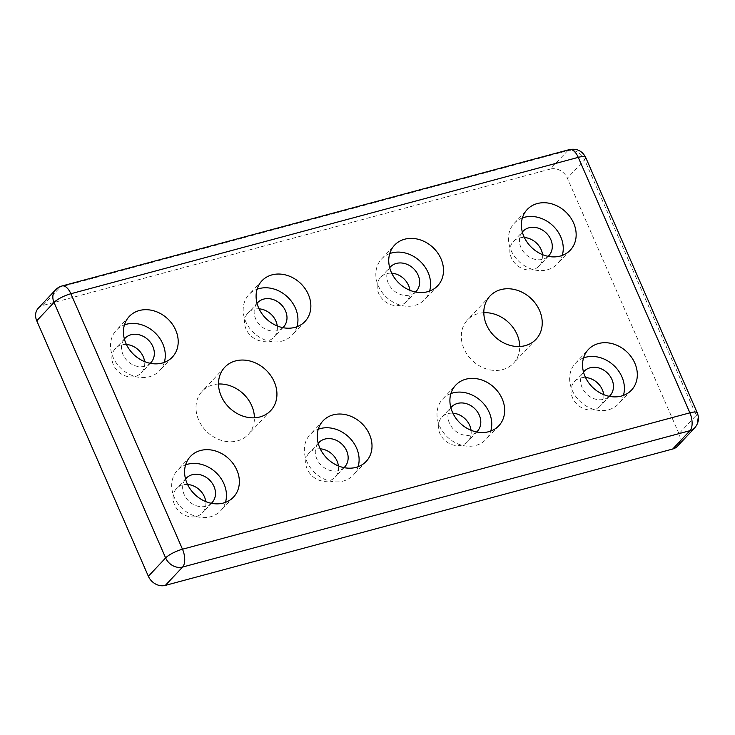 <?xml version="1.0" encoding="UTF-8"?>
<svg xmlns="http://www.w3.org/2000/svg" width="735" height="735" viewBox="0 0 735 735"><rect width="100%" height="100%" fill="white"/><g stroke="black" fill="none" stroke-linecap="round" stroke-linejoin="round"><path stroke-width="0.55" stroke-dasharray="3.67 2.76" d="M296.949 326.726A29.611 24.632 -136.7 0 1 292.135 335.132A29.611 24.632 -136.7 0 1 245.692 321.526A29.611 24.632 -136.7 0 1 248.99 294.551A29.611 24.632 -136.7 0 1 257.085 289.232M320.23 448.828A17.769 14.783 43.3 0 0 315.232 449.296A17.769 14.783 43.3 0 0 309.178 452.87A17.769 14.783 43.3 0 0 307.193 469.059A17.769 14.783 43.3 0 0 335.059 477.217A17.769 14.783 43.3 0 0 338.412 465.935M344.035 467.635A17.769 14.783 -136.7 0 1 316.794 458.842A17.769 14.783 -136.7 0 1 318.2 443.324M259.069 308.838A17.769 14.783 43.3 0 0 254.071 309.306A17.769 14.783 43.3 0 0 248.017 312.88A17.769 14.783 43.3 0 0 246.032 329.069A17.769 14.783 43.3 0 0 273.898 337.227A17.769 14.783 43.3 0 0 277.251 325.945M282.874 327.645A17.769 14.783 -136.7 0 1 255.642 318.852A17.769 14.783 -136.7 0 1 257.039 303.344M358.11 466.716A29.611 24.632 -136.7 0 1 353.287 475.122A29.611 24.632 -136.7 0 1 306.853 461.516A29.611 24.632 -136.7 0 1 310.152 434.541A29.611 24.632 -136.7 0 1 318.246 429.222M187.581 484.484A17.769 14.783 43.3 0 0 176.519 488.527A17.769 14.783 43.3 0 0 174.544 504.715A17.769 14.783 43.3 0 0 202.401 512.874A17.769 14.783 43.3 0 0 205.763 501.592M211.377 503.291A17.769 14.783 -136.7 0 1 184.145 494.499A17.769 14.783 -136.7 0 1 185.542 478.981M225.452 502.372A29.611 24.632 -136.7 0 1 220.638 510.779A29.611 24.632 -136.7 0 1 174.195 497.172A29.611 24.632 -136.7 0 1 177.502 470.198A29.611 24.632 -136.7 0 1 185.597 464.878M126.42 344.494A17.769 14.783 43.3 0 0 115.367 348.537A17.769 14.783 43.3 0 0 113.383 364.725A17.769 14.783 43.3 0 0 141.249 372.884A17.769 14.783 43.3 0 0 144.602 361.602M150.216 363.301A17.769 14.783 -136.7 0 1 122.984 354.509A17.769 14.783 -136.7 0 1 124.38 338.991M164.291 362.383A29.611 24.632 -136.7 0 1 159.477 370.789A29.611 24.632 -136.7 0 1 113.043 357.182A29.611 24.632 -136.7 0 1 116.341 330.208A29.611 24.632 -136.7 0 1 124.435 324.888M603.72 394.621A17.769 14.783 -136.7 0 1 600.357 405.913A17.769 14.783 -136.7 0 1 572.491 397.745A17.769 14.783 -136.7 0 1 574.476 381.557A17.769 14.783 -136.7 0 1 585.538 377.524M583.498 372.02A17.769 14.783 43.3 0 0 582.102 387.538A17.769 14.783 43.3 0 0 609.333 396.321M583.553 357.917A29.611 24.632 43.3 0 0 575.459 363.237A29.611 24.632 43.3 0 0 572.152 390.212A29.611 24.632 43.3 0 0 618.594 403.809A29.611 24.632 43.3 0 0 623.409 395.412M542.559 254.632A17.769 14.783 -136.7 0 1 539.196 265.923A17.769 14.783 -136.7 0 1 511.339 257.755A17.769 14.783 -136.7 0 1 513.315 241.576A17.769 14.783 -136.7 0 1 524.377 237.534M522.337 232.03A17.769 14.783 43.3 0 0 520.94 247.548A17.769 14.783 43.3 0 0 548.172 256.331M522.392 217.927A29.611 24.632 43.3 0 0 514.298 223.247A29.611 24.632 43.3 0 0 510.99 250.222A29.611 24.632 43.3 0 0 557.433 263.828A29.611 24.632 43.3 0 0 562.247 255.422M389.743 253.584A29.611 24.632 43.3 0 0 381.649 258.904A29.611 24.632 43.3 0 0 378.341 285.878A29.611 24.632 43.3 0 0 424.784 299.476A29.611 24.632 43.3 0 0 429.598 291.078M450.895 393.565A29.611 24.632 43.3 0 0 442.81 398.885A29.611 24.632 43.3 0 0 439.502 425.859A29.611 24.632 43.3 0 0 475.839 445.428A29.611 24.632 43.3 0 0 485.945 439.466A29.611 24.632 43.3 0 0 490.759 431.068M409.909 290.288A17.769 14.783 -136.7 0 1 406.547 301.57A17.769 14.783 -136.7 0 1 378.681 293.412A17.769 14.783 -136.7 0 1 380.666 277.224A17.769 14.783 -136.7 0 1 386.729 273.65A17.769 14.783 -136.7 0 1 391.727 273.19M389.688 267.687A17.769 14.783 43.3 0 0 388.291 283.195A17.769 14.783 43.3 0 0 415.523 291.988M471.071 430.278A17.769 14.783 -136.7 0 1 467.708 441.56A17.769 14.783 -136.7 0 1 461.644 445.134A17.769 14.783 -136.7 0 1 439.842 433.402A17.769 14.783 -136.7 0 1 441.827 417.214A17.769 14.783 -136.7 0 1 452.879 413.18M450.849 407.677A17.769 14.783 43.3 0 0 449.452 423.185A17.769 14.783 43.3 0 0 471.254 434.927A17.769 14.783 43.3 0 0 476.684 431.978M483.814 312.715A31.587 26.276 43.3 0 0 467.506 319.927A31.587 26.276 43.3 0 0 463.987 348.702A31.587 26.276 43.3 0 0 513.517 363.209A31.587 26.276 43.3 0 0 519.728 346.488M218.516 384.019A31.587 26.276 43.3 0 0 202.208 391.231A31.587 26.276 43.3 0 0 198.68 420.007A31.587 26.276 43.3 0 0 248.219 434.523A31.587 26.276 43.3 0 0 254.42 417.802M585.676 157.409A13.818 3.5 -23.6 0 1 584.619 159.826L696.238 415.303L678.975 433.65A13.818 11.494 -136.7 0 1 677.431 446.246M678.975 433.65L567.356 178.173L584.619 159.826A13.818 11.494 -136.7 0 0 567.659 150.693A13.818 6.817 75 0 1 569.423 149.6M62.034 285.979A13.818 6.817 75 0 0 60.27 287.073L567.659 150.693L550.396 169.041A13.818 11.494 -136.7 0 1 567.356 178.173M550.396 169.041L43.007 305.42A13.818 11.494 43.3 0 0 38.293 308.204M694.694 427.889A13.818 11.494 -136.7 0 0 696.238 415.303A13.818 3.5 156.4 0 0 697.294 412.895M43.007 305.42L60.27 287.073A13.818 11.494 43.3 0 0 55.557 289.856M305.043 321.415L292.135 335.132M344.66 467.01L335.059 477.217M283.508 327.02L273.898 337.227M366.195 461.396L353.287 475.122M212.011 502.657L202.401 512.874M233.546 497.053L220.638 510.779M150.85 362.677L141.249 372.884M172.385 357.063L159.477 370.789M574.476 381.557L584.086 371.35M575.459 363.237L588.367 349.511M513.315 241.576L522.925 231.36M514.298 223.247L527.206 209.521M381.649 258.904L394.557 245.178M442.81 398.885L455.718 385.168M380.666 277.224L390.276 267.016M441.827 417.214L451.437 407.006M536.036 339.276L513.517 363.209M270.728 410.589L248.219 434.523M224.717 367.298L202.208 391.231M490.024 295.994L467.506 319.927M477.318 431.353L467.708 441.56M416.157 291.363L406.547 301.57M498.854 425.749L485.945 439.466M437.692 285.759L424.784 299.476M570.342 250.102L557.433 263.819M548.806 255.706L539.196 265.923M631.503 390.092L618.594 403.809M609.967 395.696L600.357 405.913M129.25 316.491L116.341 330.208M124.968 338.32L115.367 348.537M190.411 456.472L177.502 470.198M186.13 478.31L176.519 488.527M323.06 420.824L310.152 434.541M257.617 302.673L248.017 312.88M318.779 442.663L309.178 452.87M261.899 280.834L248.99 294.551"/><path stroke-width="1.1" d="M257.085 289.232A29.611 24.632 -136.7 0 1 259.097 288.598A29.611 24.632 -136.7 0 1 295.433 308.158A29.611 24.632 -136.7 0 1 296.949 326.726M308.342 294.432A29.611 24.632 -136.7 0 1 305.043 321.415A29.611 24.632 -136.7 0 1 258.601 307.809A29.611 24.632 -136.7 0 1 261.899 280.834A29.611 24.632 -136.7 0 1 272.005 274.872A29.611 24.632 -136.7 0 1 308.342 294.432M338.412 465.935A17.769 14.783 43.3 0 0 337.043 461.038A17.769 14.783 43.3 0 0 320.23 448.828M318.2 443.324A17.769 14.783 -136.7 0 1 318.779 442.663A17.769 14.783 -136.7 0 1 324.842 439.08A17.769 14.783 -136.7 0 1 346.644 450.821A17.769 14.783 -136.7 0 1 344.66 467.01A17.769 14.783 -136.7 0 1 344.035 467.635M277.251 325.945A17.769 14.783 43.3 0 0 275.882 321.048A17.769 14.783 43.3 0 0 259.069 308.838M257.039 303.344A17.769 14.783 -136.7 0 1 257.617 302.673A17.769 14.783 -136.7 0 1 263.681 299.099A17.769 14.783 -136.7 0 1 285.483 310.832A17.769 14.783 -136.7 0 1 283.508 327.02A17.769 14.783 -136.7 0 1 282.874 327.645M318.246 429.222A29.611 24.632 -136.7 0 1 320.258 428.588A29.611 24.632 -136.7 0 1 356.594 448.148A29.611 24.632 -136.7 0 1 358.11 466.716M369.503 434.422A29.611 24.632 -136.7 0 1 366.195 461.396A29.611 24.632 -136.7 0 1 319.762 447.799A29.611 24.632 -136.7 0 1 323.06 420.824A29.611 24.632 -136.7 0 1 333.166 414.862A29.611 24.632 -136.7 0 1 369.503 434.422M205.763 501.592A17.769 14.783 43.3 0 0 204.385 496.685A17.769 14.783 43.3 0 0 187.581 484.484M185.542 478.981A17.769 14.783 -136.7 0 1 186.13 478.31A17.769 14.783 -136.7 0 1 213.995 486.478A17.769 14.783 -136.7 0 1 212.011 502.657A17.769 14.783 -136.7 0 1 211.377 503.291M185.597 464.878A29.611 24.632 -136.7 0 1 223.945 483.805A29.611 24.632 -136.7 0 1 225.452 502.372M236.854 470.078A29.611 24.632 -136.7 0 1 233.546 497.053A29.611 24.632 -136.7 0 1 187.103 483.446A29.611 24.632 -136.7 0 1 190.411 456.472A29.611 24.632 -136.7 0 1 236.854 470.078M144.602 361.602A17.769 14.783 43.3 0 0 143.224 356.695A17.769 14.783 43.3 0 0 126.42 344.494M124.38 338.991A17.769 14.783 -136.7 0 1 124.968 338.32A17.769 14.783 -136.7 0 1 152.834 346.488A17.769 14.783 -136.7 0 1 150.85 362.677A17.769 14.783 -136.7 0 1 150.216 363.301M124.435 324.888A29.611 24.632 -136.7 0 1 162.784 343.815A29.611 24.632 -136.7 0 1 164.291 362.383M175.693 330.088A29.611 24.632 -136.7 0 1 172.385 357.063A29.611 24.632 -136.7 0 1 125.951 343.465A29.611 24.632 -136.7 0 1 129.25 316.491A29.611 24.632 -136.7 0 1 175.693 330.088M585.538 377.524A17.769 14.783 -136.7 0 1 602.342 389.725A17.769 14.783 -136.7 0 1 603.72 394.621M609.333 396.321A17.769 14.783 43.3 0 0 609.967 395.696A17.769 14.783 43.3 0 0 611.952 379.508A17.769 14.783 43.3 0 0 584.086 371.35A17.769 14.783 43.3 0 0 583.498 372.02M623.409 395.412A29.611 24.632 43.3 0 0 621.902 376.834A29.611 24.632 43.3 0 0 583.553 357.917M634.81 363.118A29.611 24.632 43.3 0 0 588.367 349.511A29.611 24.632 43.3 0 0 585.06 376.485A29.611 24.632 43.3 0 0 631.503 390.092A29.611 24.632 43.3 0 0 634.81 363.118M524.377 237.534A17.769 14.783 -136.7 0 1 541.18 249.735A17.769 14.783 -136.7 0 1 542.559 254.632M548.172 256.331A17.769 14.783 43.3 0 0 548.806 255.706A17.769 14.783 43.3 0 0 550.791 239.527A17.769 14.783 43.3 0 0 522.925 231.36A17.769 14.783 43.3 0 0 522.337 232.03M562.247 255.422A29.611 24.632 43.3 0 0 560.741 236.845A29.611 24.632 43.3 0 0 522.392 217.927M573.649 223.128A29.611 24.632 43.3 0 0 527.206 209.521A29.611 24.632 43.3 0 0 523.899 236.495A29.611 24.632 43.3 0 0 570.342 250.102A29.611 24.632 43.3 0 0 573.649 223.128M429.598 291.078A29.611 24.632 43.3 0 0 428.082 272.501A29.611 24.632 43.3 0 0 391.746 252.941A29.611 24.632 43.3 0 0 389.743 253.584M404.654 239.215A29.611 24.632 43.3 0 0 394.557 245.178A29.611 24.632 43.3 0 0 391.25 272.152A29.611 24.632 43.3 0 0 437.692 285.759A29.611 24.632 43.3 0 0 440.991 258.784A29.611 24.632 43.3 0 0 404.654 239.215M490.759 431.068A29.611 24.632 43.3 0 0 489.244 412.491A29.611 24.632 43.3 0 0 450.895 393.565M502.152 398.774A29.611 24.632 43.3 0 0 455.718 385.168A29.611 24.632 43.3 0 0 452.411 412.142A29.611 24.632 43.3 0 0 488.747 431.702A29.611 24.632 43.3 0 0 498.854 425.749A29.611 24.632 43.3 0 0 502.152 398.774M391.727 273.19A17.769 14.783 -136.7 0 1 408.531 285.391A17.769 14.783 -136.7 0 1 409.909 290.288M415.523 291.988A17.769 14.783 43.3 0 0 416.157 291.363A17.769 14.783 43.3 0 0 418.142 275.175A17.769 14.783 43.3 0 0 396.33 263.442A17.769 14.783 43.3 0 0 390.276 267.016A17.769 14.783 43.3 0 0 389.688 267.687M452.879 413.18A17.769 14.783 -136.7 0 1 469.693 425.381A17.769 14.783 -136.7 0 1 471.071 430.278M476.684 431.978A17.769 14.783 43.3 0 0 477.318 431.353A17.769 14.783 43.3 0 0 479.293 415.165A17.769 14.783 43.3 0 0 451.437 407.006A17.769 14.783 43.3 0 0 450.849 407.677M519.728 346.488A31.587 26.276 43.3 0 0 517.045 334.434A31.587 26.276 43.3 0 0 483.814 312.715M539.554 310.501A31.587 26.276 -136.7 0 1 536.036 339.276A31.587 26.276 -136.7 0 1 486.496 324.769A31.587 26.276 -136.7 0 1 490.024 295.994A31.587 26.276 -136.7 0 1 539.554 310.501M254.42 417.802A31.587 26.276 43.3 0 0 251.737 405.748A31.587 26.276 43.3 0 0 218.516 384.019M274.256 381.814A31.587 26.276 -136.7 0 1 270.728 410.589A31.587 26.276 -136.7 0 1 221.198 396.073A31.587 26.276 -136.7 0 1 224.717 367.298A31.587 26.276 -136.7 0 1 274.256 381.814M697.294 412.895C699.417 418.362 698.553 423.36 694.694 427.889L677.431 446.246A13.818 11.494 -136.7 0 1 672.718 449.021L165.329 585.4L182.583 567.053L689.981 430.673A13.818 6.817 75 0 0 689.88 412.84L578.261 157.354A13.818 3.5 -23.6 0 1 585.676 157.409L697.294 412.895A13.818 3.5 156.4 0 0 689.88 412.84L182.491 549.22L70.872 293.743A13.818 3.5 156.4 0 0 54.013 302.443L165.632 557.92A13.818 3.5 -23.6 0 1 182.491 549.22A13.818 6.817 75 0 1 182.583 567.053A13.818 11.494 43.3 0 1 165.632 557.92L148.369 576.277A13.818 11.494 43.3 0 0 165.329 585.4M148.369 576.277L36.75 320.791L54.013 302.443A13.818 11.494 43.3 0 1 55.557 289.856A13.818 13.818 0 0 1 62.034 285.979A13.818 6.817 75 0 1 70.872 293.743L578.261 157.354A13.818 6.817 75 0 0 569.423 149.6C576.8 148.231 582.221 150.831 585.676 157.409M55.557 289.856L38.293 308.204A13.818 11.494 43.3 0 0 36.75 320.791M694.694 427.889A13.818 11.494 -136.7 0 1 689.981 430.673L672.718 449.021M62.034 285.979L569.423 149.6"/></g></svg>
